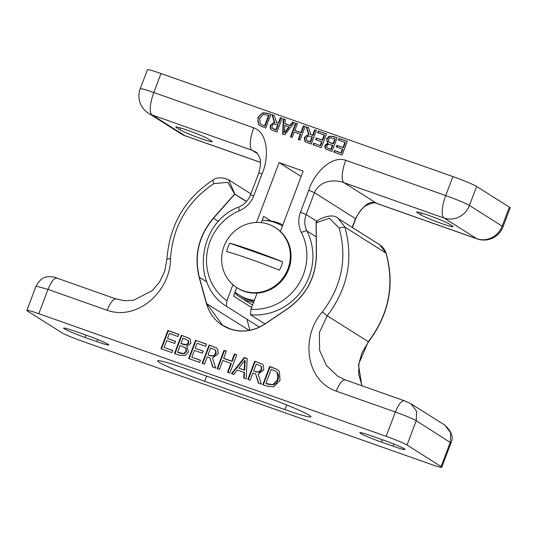 <?xml version="1.0" encoding="UTF-8"?>
<svg xmlns="http://www.w3.org/2000/svg" width="537" height="537" viewBox="0 0 537 537"><rect width="100%" height="100%" fill="white"/><g stroke="black" fill="none" stroke-linecap="round" stroke-linejoin="round"><path stroke-width="0.81" d="M263.271 384.861L270.118 366.731L277.32 369.563M277.642 373.007L275.421 371.121L271.219 369.375L265.909 383.411L268.124 384.317L273.42 384.814L276.112 383.183L278.065 379.854L278.75 376.034L277.642 373.007L275.421 371.121M265.909 383.411L273.42 384.814M272.984 384.539L277.622 379.578L277.206 372.725M269.681 366.456L277.112 369.422L279.394 371.523L280.039 380.464L273.575 386.841L266.822 386.11L262.794 384.687L269.681 366.456L270.118 366.731M181.372 335.283L189.158 338.256L190.333 339.283L190.877 343.291L186.91 346.412L188.474 352.111L185.104 355.588L179.506 355.286L174.478 353.514L181.372 335.283L189.373 338.397M174.955 353.682L181.808 335.558M177.593 352.265L183.741 353.568L186.01 351.352L185.661 348.016L180.137 345.526L177.593 352.265L179.915 353.212L184.178 353.843L186.446 351.628L186.097 348.291L184.903 347.379M180.902 343.505L186.453 344.781L188.319 342.774L188.145 340.552L187.406 339.914L182.916 338.169L180.902 343.505L183.976 344.714L186.889 345.056L188.755 343.049L188.581 340.827L187.406 339.914M185.661 348.016L186.097 348.291M183.741 353.568L184.178 353.843M188.145 340.552L188.581 340.827M164.114 347.405L172.739 350.453L171.927 352.614L160.966 348.741L167.859 330.51L178.814 334.376L178.002 336.538L169.37 333.49L167.484 338.485L175.532 341.324L174.713 343.479L166.671 340.639L164.114 347.405L172.699 350.56M167.484 338.485L175.492 341.431M161.442 348.916L168.296 330.785L178.774 334.484M167.859 330.51L168.296 330.785M195.562 340.29L206.523 344.157L205.705 346.318L197.079 343.271L195.186 348.265L203.234 351.104L202.422 353.265L194.374 350.419L191.816 357.192L200.449 360.233L199.63 362.394L188.675 358.528L195.562 340.29L206.483 344.264M189.152 358.696L195.998 340.565M195.186 348.265L203.194 351.211M191.816 357.192L200.408 360.34M223.647 358.307L231.709 361.153L234.414 354.004L236.736 354.823L229.849 373.061L227.52 372.242L230.897 363.314L222.828 360.468L219.458 369.396L217.129 368.57L224.023 350.339L226.352 351.158L223.647 358.307L224.083 358.588L232.145 361.435L234.85 354.279L236.696 354.93M217.606 368.738L224.459 350.614L226.312 351.265M227.997 372.409L231.333 363.589L230.897 363.314M224.023 350.339L224.459 350.614M231.709 361.153L232.145 361.435M234.414 354.004L234.85 354.279M209.92 357.803L207.255 356.863L204.516 364.12L202.187 363.294L209.074 345.063L216.277 347.848L217.686 349.184L218.163 353.876L212.511 357.944L215.74 368.08L212.719 367.013L209.92 357.803L213.115 367.154M208.02 354.836L210.061 355.561L213.585 355.729L215.666 353.212L215.471 350.399L214.538 349.54L210.611 347.983L208.02 354.836L210.497 355.836L214.021 356.004L216.102 353.487L215.908 350.674L214.538 349.54M209.074 345.063L216.492 347.996M202.664 363.462L209.511 345.338M215.471 350.399L215.908 350.674M213.585 355.729L214.021 356.004M244.174 378.115L244.503 372.577L237.381 369.939L233.863 374.477L231.507 373.645L244.301 357.494L247.174 358.508L246.188 378.827L243.731 377.961L244.067 372.302M232.024 373.826L244.738 357.77L247.168 358.629M244.644 370.282L245.181 360.743L244.744 360.461L238.804 368.1L244.644 370.282L244.207 370.006L244.744 360.461M238.804 368.1L244.207 370.006M244.301 357.494L244.738 357.77M255.585 373.92L252.914 372.98L250.175 380.236L247.846 379.411L254.739 361.179L261.935 363.972L263.345 365.308L263.821 370L258.169 374.061L261.398 384.197L258.378 383.129L255.585 373.92L258.774 383.27M253.679 370.953L255.726 371.678L259.243 371.846L261.324 369.335L261.13 366.516L260.197 365.657L256.27 364.099L253.679 370.953L256.162 371.953L259.686 372.128L261.761 369.61L261.566 366.791L260.197 365.657M254.739 361.179L262.15 364.113M248.322 379.585L255.176 361.455M261.13 366.516L261.566 366.791M259.243 371.846L259.686 372.128M38.798 313.702L47.988 289.389L107.118 310.265C137.996 321.314 170.86 290.49 170.518 258.398C172.8 226.527 187.218 201.61 213.773 183.654L227.735 182.338L234.676 194.025L213.337 218.123C198.616 235.756 193.877 255.444 199.12 277.173L206.362 303.459C210.121 315.924 217.962 324.429 229.883 328.98C242.033 332.927 253.699 331.309 264.882 324.12L287.946 308.533C306.446 295.182 315.951 277.179 316.454 254.525L316.206 222.801L329.302 218.197L339.102 227.896C347.432 258.169 341.847 286.201 322.334 311.997C300.673 336.316 305.251 380.357 336.229 391.144L395.36 412.02L386.177 436.333L38.798 313.702A17.909 1.202 -159.3 0 0 26.85 310.406A17.909 1.202 -159.3 0 0 27.548 311.071L61.614 332.598A17.909 1.202 20.7 0 0 82.47 341.297L429.848 463.928A17.909 1.202 -159.3 0 0 441.797 467.224A17.909 1.202 -159.3 0 0 441.099 466.559L450.288 442.246L450.671 432.815L444.891 425.163M96.821 341.613L85.141 337.491A17.909 1.202 20.7 0 1 63.588 328.127A17.909 1.202 20.7 0 1 75.536 331.423L87.209 335.544A17.909 1.202 -159.3 0 1 108.769 344.908A17.909 1.202 -159.3 0 1 96.821 341.613L97.627 339.478M36.06 286.114C39.369 280.106 43.222 276.991 47.625 276.777C52.076 276.582 55.13 277.011 56.794 278.059L115.932 298.934L124.993 300.787L133.7 300.21L152.333 290.591L159.583 282.012L164.698 271.319L166.947 259.022C169.558 225.157 184.735 198.938 212.464 180.358C216.431 177.176 221.821 176.988 228.628 179.801L234.877 194.058L213.491 218.25C198.811 235.844 194.085 255.478 199.314 277.152L206.557 303.439L222.6 325.261L229.943 328.839M284.946 409.61L204.664 381.27A39.073 2.618 20.7 0 1 157.63 360.837A39.073 2.618 20.7 0 1 183.701 368.026L263.982 396.36A39.073 2.618 -159.3 0 1 311.01 416.799A39.073 2.618 -159.3 0 1 284.946 409.61L286.704 404.945M361.824 385.734L358.468 364.516L368.281 341.707C388.848 314.507 394.749 284.946 385.962 253.021L379.901 244.885L382.586 247.087L384.767 250.047L386.137 253.229L344.908 227.084L338.404 218.666L379.894 244.872M381.431 442.085L393.111 446.207A17.909 1.202 -159.3 0 0 405.059 449.503A17.909 1.202 -159.3 0 0 383.505 440.139L371.826 436.017A17.909 1.202 20.7 0 0 359.877 432.721A17.909 1.202 20.7 0 0 381.431 442.085L382.324 439.722M345.036 379.813L337.833 376.303L326.469 365.522L319.609 350.346L319.361 332.598L327.228 315.769C347.801 288.57 353.695 259.009 344.908 227.084L339.102 227.896M386.177 436.333A17.909 1.202 20.7 0 1 407.033 445.032L441.099 466.559M260.398 125.973L258.894 124.537L257.807 121.516L258.411 117.831L260.411 114.71L263.258 113.052L268.319 113.596L270.87 114.495M261.438 124.564L265.03 126.148L269.003 115.616L268.567 115.341L263.264 114.502L259.78 118.221L260.096 123.356L261.438 124.564L265.03 126.148M262.821 112.77L267.882 113.32L270.91 114.388L265.741 128.061L260.17 125.833L258.458 124.255L257.968 117.556L262.821 112.77L263.258 113.052M264.587 125.873L268.567 115.341M329.174 136.21L333.376 136.438L337.142 137.767L331.973 151.441L326.134 149.212L325.254 148.44L324.845 145.433L327.818 143.09L326.644 138.821L329.174 136.21L333.813 136.713L337.102 137.875M327.818 143.09L326.899 141.513L327.08 139.096L329.611 136.485M334.813 138.7L330.195 137.727L328.496 139.385L328.758 141.889L332.9 143.755L334.813 138.7L335.249 138.976L333.336 144.03L332.9 143.755M329.322 142.365L333.336 144.03M332.329 145.272L328.161 144.319L326.764 145.822L326.892 147.487L327.449 147.97L330.812 149.273L332.329 145.272L332.765 145.547L331.248 149.548L330.812 149.273M327.449 147.97L331.248 149.548M327.792 143.157L328.255 143.366M325.254 148.44L325.69 148.715L325.281 145.708L328.228 143.433M326.355 149.34L325.69 148.715M338.928 140.231L339.498 138.721L347.238 141.453M336.833 147.078L337.404 145.567L343.438 147.695L345.358 142.62L338.444 140.063L339.055 138.445L339.498 138.721M334.37 152.286L334.94 150.776L341.411 153.058L342.828 149.313L336.357 146.91L336.968 145.292L337.404 145.567M336.968 145.292L343.438 147.695M343.002 147.42L344.922 142.345M339.055 138.445L347.278 141.345L342.109 155.018L333.893 152.119L334.504 150.501L340.975 152.783L342.391 149.038M340.975 152.783L341.411 153.058M334.504 150.501L334.94 150.776M326.496 134.008L321.327 147.682L313.111 144.782L313.722 143.164L320.629 145.728L322.046 141.983L315.575 139.573L316.186 137.955L322.22 140.083L324.14 135.009L317.669 132.726L318.28 131.109L326.496 134.008M313.588 144.95L314.158 143.439M313.722 143.164L320.629 145.728M320.193 145.453L321.609 141.708M318.28 131.109L326.456 134.116M318.146 132.894L318.716 131.384M324.14 135.009L324.576 135.284L322.656 140.365L322.22 140.083M316.186 137.955L322.656 140.365M316.051 139.741L316.622 138.231M290.926 136.948L296.055 123.382L297.323 123.832M298.72 139.701L300.707 134.445L300.27 134.169L294.222 132.035L292.195 137.398L290.45 136.781L295.618 123.107L296.055 123.382M295.618 123.107L297.364 123.725L294.833 130.417L295.269 130.692L301.317 132.827L303.848 126.135L305.11 126.584M294.833 130.417L300.881 132.552L303.405 125.859L305.157 126.477L299.988 140.15L298.243 139.533L300.27 134.169M303.405 125.859L303.848 126.135M300.881 132.552L301.317 132.827M310.561 134.552L312.561 135.257L314.615 129.813L316.36 130.431L311.198 144.104L305.795 142.016L304.741 141.009L304.378 137.492L308.621 134.445L306.197 126.839L308.466 127.645L310.997 134.827L312.997 135.532L315.051 130.088L316.32 130.538M306.197 126.839L308.507 127.779M312.561 135.257L312.997 135.532M314.615 129.813L315.051 130.088M311.99 136.774L307.815 136.103L306.258 137.989L306.399 140.103L310.044 141.916L311.99 136.774L312.427 137.049L310.48 142.191L310.044 141.916M307.097 140.748L310.48 142.191M308.621 134.445L309.057 134.72L306.634 127.121M306.016 142.144L305.177 141.285L304.815 137.767L306.499 135.519L309.057 134.72M284.952 123.678L289.967 125.443L292.605 122.047L294.37 122.664L284.771 134.78L282.623 134.022L283.361 118.784L285.207 119.429L284.952 123.678L285.389 123.953L290.403 125.725L293.041 122.322L294.296 122.765M283.066 134.176L283.798 119.06L285.201 119.55M284.878 132.827L289.336 127.108L284.845 125.396L284.442 132.552L284.878 132.827M284.442 132.552L288.899 126.826M289.967 125.443L290.403 125.725M292.605 122.047L293.041 122.322M283.361 118.784L283.798 119.06M276.313 122.463L278.314 123.168L280.374 117.724L282.12 118.341L276.951 132.021L271.547 129.927L270.494 128.92L270.138 125.403L274.373 122.355L271.95 114.75L274.219 115.556L276.75 122.738L278.75 123.443L280.811 117.999L282.079 118.449M271.95 114.75L274.259 115.69M278.314 123.168L278.75 123.443M280.374 117.724L280.811 117.999M277.743 124.685L273.568 124.013L272.011 125.9L272.152 128.014L275.796 129.826L277.743 124.685L278.179 124.96L276.233 130.102L275.796 129.826M272.856 128.658L276.233 130.102M274.373 122.355L274.81 122.631L272.387 115.032M271.776 130.055L270.93 129.202L270.574 125.678L272.252 123.429L274.81 122.631M232.957 284.724L226.903 300.74A52.102 49.404 122.3 0 1 207.02 253.149A52.102 49.404 122.3 0 1 239.482 210.679A25.239 23.93 -57.7 0 0 253.759 195.743L262.056 173.787C269.124 158.167 268.466 133.075 253.786 127.813L153.81 92.518L160.986 73.522L452.899 176.572L445.723 195.569L345.741 160.274C331.007 155.153 313.783 173.941 308.762 190.273L300.465 212.229A25.239 23.93 -57.7 0 0 301.425 232.548A52.102 49.404 122.3 0 1 297.928 285.241A52.102 49.404 122.3 0 1 250.987 309.245L257.095 293.088M280.388 231.434L303.183 171.108L279.106 162.604L256.491 222.446M300.465 212.229L306.157 214.605L314.454 192.649C321.166 178.029 338.485 180.271 344.022 182.714L376.779 203.409A20.352 6.31 109.4 0 0 377.149 203.597A20.352 6.31 109.4 0 0 377.182 203.61L477.158 238.905A20.352 6.31 -70.6 0 1 476.755 238.703A20.352 19.298 -57.7 0 0 502.182 226.151L469.425 205.456A20.352 19.298 122.3 0 1 444.005 218.009L476.755 238.703L376.779 203.409C370.275 199.939 363.187 204.993 355.507 218.586L352.191 227.366M250.987 309.245L250.524 314.776L264.983 323.912M345.741 160.274A20.352 6.31 109.4 0 0 344.022 182.714L444.005 218.009A20.352 6.31 -70.6 0 1 445.723 195.569A20.352 1.363 -159.3 0 1 469.425 205.456L476.601 186.46A20.352 1.363 -159.3 0 0 452.899 176.572M476.601 186.46L509.358 207.154L502.182 226.151A20.352 1.363 -159.3 0 1 502.974 226.903L510.15 207.913A20.352 1.363 -159.3 0 0 509.358 207.154M417.35 212.686A17.587 1.181 -159.3 0 1 416.665 212.034A17.587 1.181 -159.3 0 1 430.936 216.183A17.587 1.181 -159.3 0 1 448.878 223.815L452.329 225.996A17.587 1.181 -159.3 0 1 453.013 226.648A17.587 1.181 -159.3 0 1 438.742 222.499A17.587 1.181 -159.3 0 1 420.8 214.867L417.35 212.686L417.611 212.001M148.4 113.173A20.352 20.352 0 0 1 140.231 88.773A20.352 1.363 -159.3 0 1 153.81 92.518A20.352 6.31 109.4 0 0 152.092 114.958A20.352 19.298 122.3 0 1 148.4 113.173L181.15 133.867A20.352 19.298 -57.7 0 0 184.849 135.66L152.092 114.958L252.068 150.253L255.498 151.877M226.903 300.74L226.426 306.265C190.199 284.529 198.22 221.922 238.891 207.007A4.887 0.92 -112.9 0 0 239.482 210.679M160.986 73.522A20.352 1.363 -159.3 0 0 147.406 69.776L140.231 88.773M176.525 127.672A17.587 1.181 -159.3 0 1 175.834 127.021A17.587 1.181 -159.3 0 1 190.111 131.169A17.587 1.181 -159.3 0 1 208.047 138.801L211.497 140.983A17.587 1.181 -159.3 0 1 212.182 141.634A17.587 1.181 -159.3 0 1 197.911 137.485A17.587 1.181 -159.3 0 1 179.976 129.853L176.525 127.672L176.78 126.987M261.291 222.627L263.654 216.377L270.93 220.976M251.631 307.547L233.528 296.109L236.75 287.577M279.106 162.604L301.136 176.525M226.439 306.271L259.411 327.107M275.045 227.426L275.743 227.869A35.657 33.811 122.3 0 1 285.288 276.072A35.657 33.811 122.3 0 1 237.656 288.154L236.958 287.711A35.657 33.811 122.3 0 1 224.036 246.282A35.657 33.811 122.3 0 1 275.045 227.426A35.657 33.811 122.3 0 1 284.583 275.629A35.657 33.811 122.3 0 1 236.958 287.711M229.809 243.194A49.35 3.309 20.7 0 1 282.556 261.814A29.757 28.219 122.3 0 1 279.401 270.178A49.35 3.309 -159.3 0 0 226.648 251.551A29.757 28.219 122.3 0 1 229.809 243.194L282.556 261.814M262.143 220.385A40.705 38.597 122.3 0 1 282.375 226.084A40.705 38.597 122.3 0 1 282.402 226.104L282.375 226.084M254.35 300.351A40.705 38.597 122.3 0 1 238.891 294.9A40.705 38.597 122.3 0 1 235.038 292.101M253.967 301.351A40.705 38.597 122.3 0 1 241.093 296.296L238.891 294.9M265.486 220.499A42.007 39.832 122.3 0 1 282.838 224.963M253.504 302.579A42.007 39.832 122.3 0 1 240.401 297.397A42.007 39.832 122.3 0 1 234.703 292.987M267.688 384.042L268.124 384.317M277.622 379.578L278.065 379.854M273.669 367.865L274.105 368.14M186.01 336.921L186.446 337.196M179.479 352.937L179.915 353.212M183.54 344.439L183.976 344.714M186.01 351.352L186.446 351.628M188.319 342.774L188.755 343.049M186.453 344.781L186.889 345.056M210.061 355.561L210.497 355.836M213.592 346.654L214.028 346.929M215.666 353.212L216.102 353.487M255.726 371.678L256.162 371.953M259.25 362.77L259.686 363.046M261.324 369.335L261.761 369.61M246.899 319.206L249.94 330.242L246.906 319.206M85.141 337.491L86.034 335.128M206.362 303.459L249.202 330.383M199.12 277.173L206.846 281.912M213.337 218.123L218.525 221.432M234.635 194.119L246.416 201.597M234.676 194.025L246.55 201.435M213.773 183.654L212.739 180.425M170.518 258.398L167.128 259.25M107.118 310.265C110.494 302.17 113.529 298.438 116.22 299.075M36.066 286.107L47.988 289.389C51.351 281.301 54.385 277.569 57.083 278.2M204.664 381.27L206.617 376.115M386.137 253.229C394.957 284.798 389.083 314.326 368.51 341.821L327.228 315.769L322.334 311.997M444.985 425.223C451.798 431.829 453.792 437.715 450.959 442.891L416.222 420.719L416.605 411.295L410.919 403.703L404.173 400.683M393.111 446.207L393.916 444.072M316.118 222.741L316.34 254.558C315.837 277.152 306.358 295.108 287.906 308.426L264.842 324.012C253.706 331.175 242.086 332.786 229.984 328.852L222.64 325.288M336.229 391.144C339.606 383.049 342.633 379.317 345.325 379.954M407.033 445.032L416.222 420.719C412.342 418.538 405.388 415.638 395.36 412.02C398.729 403.931 401.757 400.199 404.462 400.824M263.258 125.403L263.694 125.678M258.458 124.255L258.894 124.537M257.968 117.556L258.411 117.831M267.882 113.32L268.319 113.596M326.644 138.821L327.08 139.096M333.376 136.438L333.813 136.713M330.92 143.057L331.356 143.332M329.141 148.682L329.577 148.964M324.845 145.433L325.281 145.708M308.312 141.305L308.748 141.58M304.378 137.492L304.815 137.767M304.741 141.009L305.177 141.285M274.065 129.216L274.501 129.491M270.138 125.403L270.574 125.678M270.494 128.92L270.93 129.202M377.149 203.59C375.719 202.073 371.94 202.785 365.811 205.731C362.253 207.712 358.884 212.055 355.689 218.767L314.454 192.649L308.762 190.273M301.425 232.548A4.887 1.349 -27.1 0 1 306.929 230.991A20.352 19.298 122.3 0 1 306.157 214.605L317.092 221.513M250.524 314.776A56.982 54.042 -57.7 0 0 302.74 289.161A56.982 54.042 -57.7 0 0 306.929 230.991L316.179 236.83M257.545 153.716L252.068 150.253A20.352 6.31 -70.6 0 1 253.786 127.813M262.056 173.787L258.8 172.887C260.767 165.785 261.029 160.657 259.586 157.495C258.015 154.025 256.605 152.125 255.37 151.796M253.759 195.743L250.504 194.844C248.228 200.529 244.362 204.59 238.891 207.007M260.519 162.369L184.849 135.66A20.352 6.31 109.4 0 0 185.252 135.854L260.519 162.422M180.68 127.981L179.976 129.853M421.505 212.994L420.8 214.867M26.85 310.406L36.039 286.093M228.708 179.841L250.88 193.85M362.039 385.814L358.736 374.49L358.884 363.677L362.079 352.48L368.51 341.821M444.992 425.23L410.926 403.71M441.797 467.224L450.986 442.911M229.984 328.852C242.073 332.786 253.692 331.175 264.835 324.012L287.899 308.426C306.352 295.108 315.83 277.152 316.333 254.551L316.112 222.734C314.601 220.929 332.067 211.383 338.451 218.693M404.173 400.689L345.043 379.813M352.4 227.493L355.695 218.767M477.158 238.905A20.352 20.352 0 0 0 502.974 226.903M250.504 194.844L258.8 172.887M181.15 133.867A20.352 20.352 0 0 0 185.252 135.854M252.558 305.083L240.401 297.397"/></g></svg>
